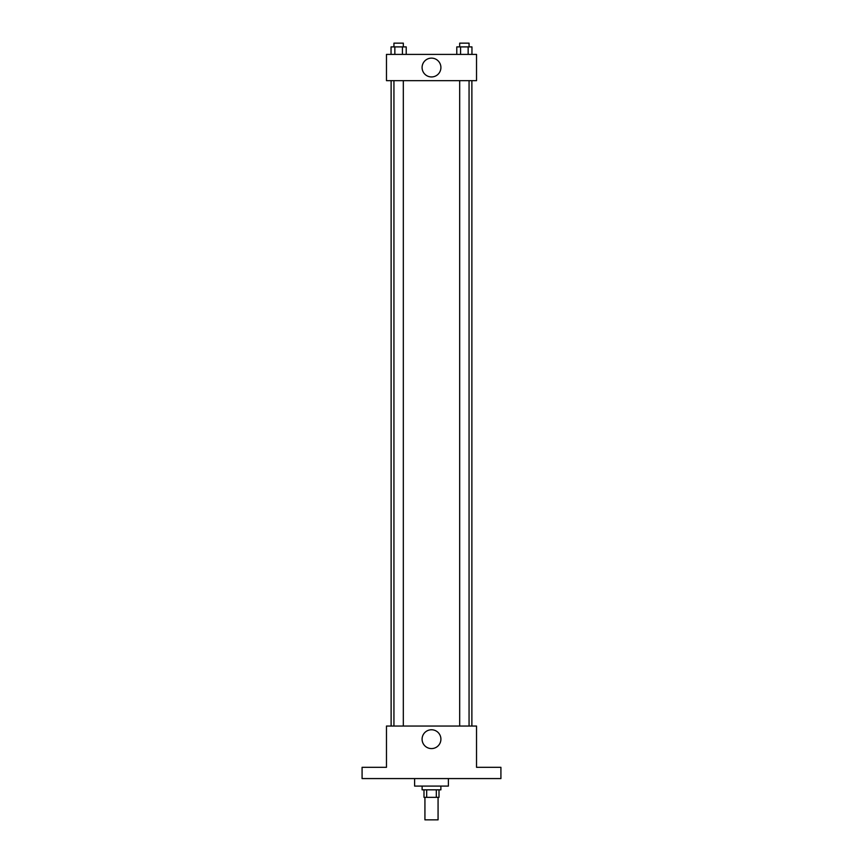 <?xml version="1.0" encoding="UTF-8"?>
<svg xmlns="http://www.w3.org/2000/svg" width="863" height="863" viewBox="0 0 863 863"><rect width="100%" height="100%" fill="white"/><g stroke="black" fill="none" stroke-linecap="round" stroke-linejoin="round"><path stroke-width="1.29" d="M424.93 797.336L424.93 819.85L438.07 819.85L438.07 797.336M436.311 789.828L436.311 797.336L423.992 797.336L423.992 789.828M436.311 797.336L439.008 797.336L439.008 789.828M440.885 786.085L440.885 789.828L422.115 789.828L422.115 786.085M426.689 789.828L426.689 797.336M414.618 778.577L414.618 786.085L448.382 786.085L448.382 778.577M500.918 778.577L362.082 778.577L362.082 767.315L386.473 767.315L386.473 726.042L476.527 726.042L476.527 767.315L500.918 767.315L500.918 778.577M440.907 739.181A9.407 9.407 0 0 1 426.797 747.326A9.407 9.407 0 0 1 426.797 731.026A9.407 9.407 0 0 1 440.907 739.181M471.878 80.669L471.878 726.042M459.677 726.042L459.677 80.669M403.323 80.669L403.323 726.042M476.527 80.669L386.473 80.669L386.473 54.401L476.527 54.401L476.527 80.669M440.907 67.541A9.407 9.407 0 0 1 426.797 75.685A9.407 9.407 0 0 1 426.797 59.385A9.407 9.407 0 0 1 440.907 67.541M471.953 54.401L471.953 46.904L456.786 46.904L456.786 54.401M468.156 46.904L468.156 54.401M460.583 46.904L460.583 54.401M459.677 46.904L459.677 43.15L469.062 43.15L469.062 46.904M406.214 54.401L406.214 46.904L391.047 46.904L391.047 54.401M402.417 46.904L402.417 54.401M394.844 46.904L394.844 54.401M393.938 46.904L393.938 43.15L403.323 43.15L403.323 46.904M391.122 80.669L391.122 726.042M469.062 726.042L469.062 80.669M393.938 80.669L393.938 726.042"/></g></svg>
